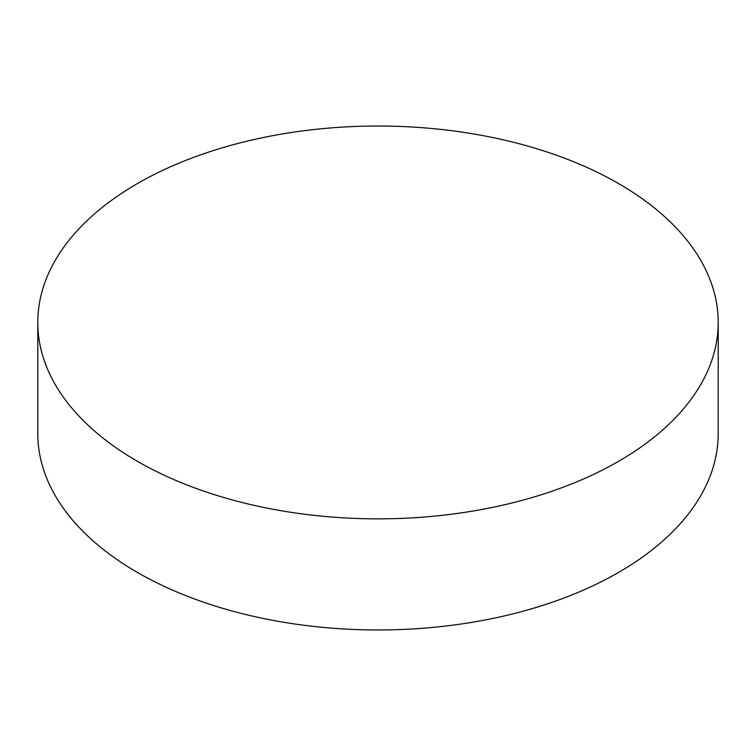 <?xml version="1.0" encoding="UTF-8"?>
<svg xmlns="http://www.w3.org/2000/svg" width="756" height="756" viewBox="0 0 756 756"><rect width="100%" height="100%" fill="white"/><g stroke="black" fill="none" stroke-linecap="round" stroke-linejoin="round"><path stroke-width="1.13" d="M137.441 461.33A340.2 196.409 0 0 0 508.193 503.902A340.2 196.409 0 0 0 718.2 322.443A340.2 196.409 0 0 0 618.559 183.557A340.2 196.409 0 0 0 247.807 140.985A340.2 196.409 0 0 0 37.8 322.443A340.2 196.409 0 0 0 137.441 461.33M37.8 322.443L37.8 433.557A340.2 196.409 0 0 0 137.441 572.443A340.2 196.409 0 0 0 508.193 615.015A340.2 196.409 0 0 0 718.2 433.557L718.2 322.443"/></g></svg>
